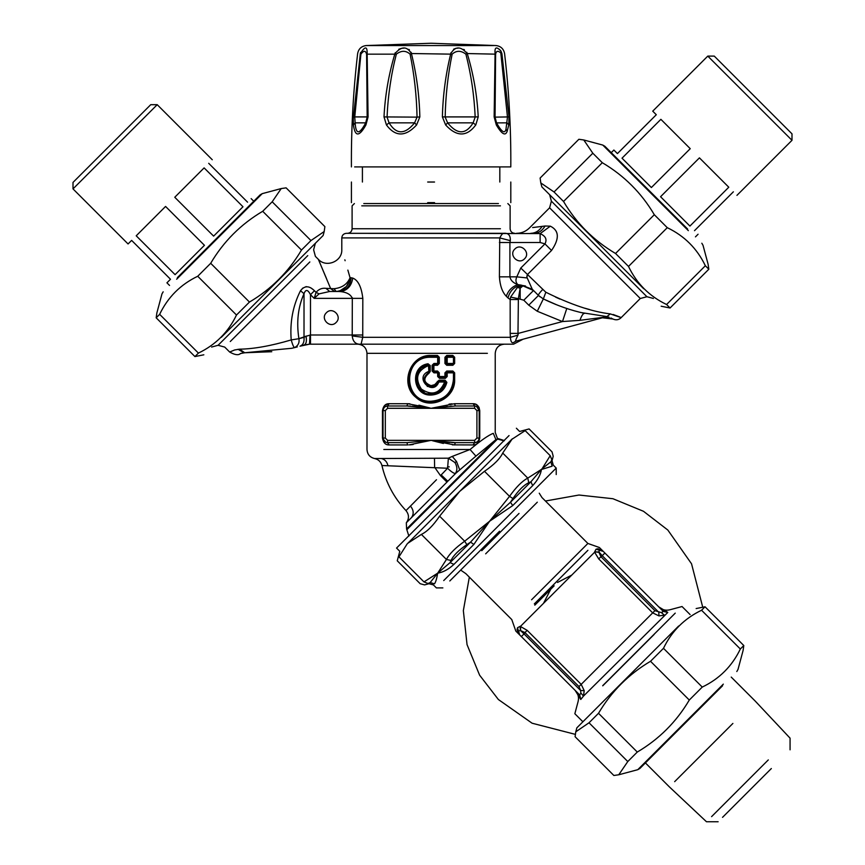 <?xml version="1.0" encoding="UTF-8"?>
<svg xmlns="http://www.w3.org/2000/svg" width="865" height="865" viewBox="0 0 865 865"><rect width="100%" height="100%" fill="white"/><g stroke="black" fill="none" stroke-linecap="round" stroke-linejoin="round"><path stroke-width="1.3" d="M427.678 202.637L434.544 202.637M427.678 182.028L434.544 182.028M500.457 50.419L501.008 51.197C496.467 46.191 494.488 47.002 495.072 53.63L494.142 116.916L496.315 124.971C501.776 134.194 505.398 136.302 507.16 131.285L508.793 124.971L508.988 116.916L495.05 117.132L496.51 122.852C501.678 132.042 504.836 134.129 505.993 129.144L507.474 117.132L500.803 52.949C497.981 50.451 496.25 50.851 495.613 54.16L495.613 54.127M495.05 52.073L495.039 51.067M499.137 49.164L499.808 49.727M508.988 116.916L501.905 53.63L501.008 51.208L500.803 52.949M354.639 166.913L510.804 166.913C511.074 129.026 508.998 91.268 504.587 53.63C503.69 48.927 500.878 46.234 496.142 45.564L431.116 43.25L496.142 45.564M467.251 53.554L495.613 54.16L495.05 117.089L496.521 122.884L507.074 122.852L508.793 124.971M501.311 54.16L501.905 53.63C505.474 53.63 505.474 53.63 501.905 53.63M384.006 116.916L417.049 117.132C416.616 95.691 414.303 74.704 410.086 54.16C405.858 50.375 401.274 50.375 396.332 54.16C391.067 74.714 387.974 95.701 387.055 117.132L389.077 122.852C396.419 134.778 404.917 134.778 414.595 122.852L417.049 117.132L419.849 116.916C419.32 95.366 416.519 74.271 411.448 53.63C406.961 46.05 401.468 46.05 394.959 53.63C388.72 74.293 385.076 95.388 384.006 116.916L386.45 124.971C395.435 136.951 405.49 136.951 416.584 124.971L419.849 116.916M475.772 124.971L473.144 122.852L447.627 122.852C457.293 134.778 465.803 134.778 473.144 122.852L475.166 117.132C474.247 95.691 471.155 74.704 465.889 54.16C460.948 50.375 456.363 50.375 452.136 54.16C447.919 74.714 445.594 95.701 445.172 117.132L447.627 122.852L445.637 124.971C456.731 136.951 466.776 136.951 475.772 124.971L478.215 116.916C477.145 95.366 473.501 74.271 467.273 53.63C460.753 46.05 455.26 46.05 450.773 53.63C445.691 74.293 442.902 95.388 442.383 116.916L445.637 124.971M450.827 53.349L450.946 52.787M453.606 49.219L455.769 48.364M456.039 48.299L458.277 48.105M463.694 49.381L464.375 49.781M466.776 52.289L467.024 52.841M395.013 53.403L395.208 52.797M398.776 49.262L401.371 48.386M401.782 48.299L404.139 48.105M408.842 49.359L409.404 49.781M411.102 52.268L411.297 52.884M411.437 53.533L452.136 54.16M367.257 88.446L367.257 90.403M367.171 117.089L366.609 54.16C365.56 50.375 363.668 50.375 360.91 54.16L354.747 117.132L355.137 122.819C355.861 134.778 359.386 134.778 365.722 122.852L367.171 117.132L368.079 116.916L367.149 53.63C367.322 46.05 365.041 46.05 360.316 53.63L360.608 52.462M465.889 54.16L467.273 53.63M410.086 54.16L411.448 53.63M396.332 54.16L366.609 54.16M365.387 123.436L365.906 124.971L368.079 116.916L353.234 116.916L353.428 124.971C355.039 136.951 359.202 136.951 365.906 124.971M360.91 54.16L360.316 53.63L353.136 120.235M416.584 124.971L414.595 122.852L389.077 122.852L386.45 124.971M478.215 116.916L442.383 116.916M495.05 117.132L494.142 116.916L495.05 117.132M496.607 122.852L496.315 124.971M365.722 122.852L355.147 122.852L353.428 124.971M527.001 277.2L527.369 274.627L551.546 250.461L544.95 243.876C547.275 239.454 545.653 236.048 540.117 233.637L550.345 226.165C559.233 230.566 559.633 238.664 551.546 250.461C559.612 238.675 559.212 230.577 550.345 226.165L545.069 226.014L532.645 227.56M542.474 289.743C539.598 292.727 538.268 294.63 538.473 295.452L532.278 289.256L527.218 277.957L516.794 276.843L520.784 268.042L545.804 292.208C570.543 304.502 592.038 311.724 610.312 313.898C623.719 318.601 624.681 318.807 613.188 314.492M589.584 309.54L584.848 308.21M559.99 299.117L555.59 297.117M429.008 373.215C422.834 378.47 423.515 382.622 431.051 385.671L434.663 384.676L439.052 380.178L445.053 380.178L446.881 382.373C444.664 390.331 439.388 394.559 431.051 395.067C412.443 396.008 409.578 366.317 428.024 363.765L430.24 365.56L430.24 371.485L429.008 373.215L428.467 365.56C417.017 370.588 414.649 378.427 421.352 389.066C431.905 396.04 439.68 393.694 444.675 382.006L438.836 382.006C432.943 397.013 413.654 377.432 428.467 371.485L429.343 371.485L428.726 372.35C421.774 378.351 422.542 383.098 431.04 386.59C434.425 386.471 436.771 384.849 438.079 381.703L438.836 382.006L438.944 381.097L438.079 381.703L435.365 385.271L431.224 386.59M445.053 380.178L444.87 381.097L438.944 381.097L444.87 381.097L445.767 382.189C443.702 389.693 438.804 393.672 431.062 394.148C413.762 395.046 411.113 367.074 428.24 364.662L429.343 365.56L428.467 365.56L428.24 364.662L426.434 365.149L421.233 368.176L417.438 373.529M416.389 377.508L416.811 383.184M418.703 387.39L424.391 392.515M427.764 393.748L433.051 394.029M446.881 382.373L444.675 382.006L444.87 381.097L445.767 382.189L441.474 390.007L431.062 394.148L431.051 395.067M500.446 205.848L361.775 205.848L500.446 205.848M498.435 203.556L363.787 203.556L498.435 203.556M439.052 380.178L438.079 381.703L437.301 381.4M528.753 305.161L537.273 311.259L562.488 321.553L579.918 320.331L604.797 317.141L516.113 341.091C515.118 341.578 515.735 339.61 517.962 335.177L510.393 337.296L510.177 333.393L518.286 333.393L517.962 335.177L518.373 298.685L523.801 300.209L528.753 305.161L538.473 295.452L543.339 298.933C557.32 305.68 571.062 310.481 584.589 313.346L581.821 312.719M545.837 292.229L543.339 298.933L557.503 305.161M514.816 249.077C520.817 242.546 531.067 252.796 524.536 258.797C518.535 265.328 508.285 255.078 514.816 249.077C508.285 255.078 518.535 265.328 524.536 258.797C531.067 252.796 520.817 242.546 514.816 249.077M428.024 363.765L428.24 364.662M555.827 304.502L543.339 298.933L537.273 311.259M610.312 313.898L606.916 316.568L609.22 317.314M612.16 318.601L610.863 317.974M581.302 312.6L606.916 316.568L604.797 317.141M539.403 233.572L346.378 233.323L503.819 233.323C508.404 232.89 510.566 235.334 510.296 240.654L509.907 242.492L510.296 240.654L499.743 237.907L499.408 276.843C500.013 285.71 502.316 292.197 506.306 296.284L507.971 297.938C509.961 290.683 514.372 286.412 521.206 285.115L533.521 290.489L523.801 300.209M526.871 275.913L526.893 276.551M525.531 286.001L523.271 285.612L520.168 288.207L517.411 287.418L523.271 285.612M545.069 226.014C542.258 230.739 538.592 233.172 534.062 233.323M518.286 333.393L562.488 321.553L566.78 308.491M520.168 298.685L520.168 288.207L518.373 298.685L510.588 297.095L517.411 287.418M516.113 341.091L513.15 342.713C511.604 343.048 510.685 341.243 510.393 337.296L362.738 337.296L352.217 335.923C352.888 341.88 355.85 344.627 361.083 344.173L513.55 344.173L361.083 344.173L362.738 337.296L362.813 298.371L314.168 298.371L319.044 293.873L329.651 291.494L325.943 288.337L333.933 288.726C341.935 287.915 347.308 284.25 350.065 277.752L347.86 270.107M362.813 298.371C361.483 286.931 358.121 280.173 352.736 278.076L351.104 277.752C350.379 286.099 346.27 290.683 338.799 291.494L329.651 291.494L334.593 291.494L330.646 288.575L318.698 260.16L326.527 278.627M405.977 510.599C393.953 497.71 385.941 482.681 381.941 465.521L447.594 468.246L448.373 458.19L454.925 462.526C457.38 466.646 457.509 470.3 455.336 473.512L455.336 473.512C453.649 473.382 451.065 471.62 447.594 468.246L441.182 474.917L447.811 481.254L406.323 522.774C409.275 518.632 409.156 514.567 405.977 510.599L410.453 506.09C413.675 510.026 414.032 513.853 411.524 517.562M448.34 480.724L455.952 473.123L475.945 456.125L470.041 449.508C481.026 440.371 488.779 434.976 493.31 433.354C495.872 432.143 495.872 432.143 493.31 433.354L495.915 439.636L406.593 528.958L495.915 439.636L497.505 439.063L504.122 440.858L497.505 439.063L407.101 529.466L497.505 439.063M433.96 363.462L433.884 365.289L433.008 365.289L433.916 364.37L437.582 364.37L438.501 363.462L437.582 364.37L433.916 364.37L433.008 365.289L433.008 371.02L433.884 371.02L433.884 365.289L437.495 365.289L439.301 363.462L439.301 357.277L437.495 355.439L431.17 355.439C409.988 354.293 399.349 384.557 415.935 397.381C430.002 410.799 455.736 398.733 454.655 379.259L454.655 372.847L452.849 371.02L446.751 371.02L444.945 372.847L444.945 376.513L439.301 376.513L439.301 372.847L437.495 371.02L433.884 371.02L433.916 371.928L437.582 371.928L433.916 371.928L433.008 371.02L433.96 372.847L437.668 372.847L437.668 376.513L439.528 378.34L445.334 378.34L447.194 376.513L447.194 372.847L453.465 372.847L453.465 379.259C452.103 392.71 444.632 400.041 431.051 401.241C402.474 402.549 402.474 355.969 431.051 357.277L437.668 357.277L437.668 363.462L433.96 363.462L432.1 365.289L432.1 371.02L433.96 372.847M437.668 376.513L438.501 376.513L438.501 372.847L437.582 371.928L438.501 372.847L438.501 376.513L439.301 376.513L439.42 377.432L445.14 377.432L439.42 377.432L438.501 376.513L439.528 378.34M447.194 376.513L445.14 377.432L446.059 376.513L444.945 376.513L445.334 378.34M579.918 320.331C581.626 315.595 583.172 313.271 584.589 313.346C583.172 313.271 581.626 315.595 579.918 320.331M603.565 317.282L602.116 317.498M604.44 317.423L608.549 317.044L604.44 317.423M602.862 317.844L612.896 319.001C615.999 320.364 618.691 319.964 620.994 317.801L640.284 298.501L549.599 207.816L529.456 227.96C525.855 231.463 521.53 233.258 516.502 233.323M339.75 290.964L346.357 286.531L349.428 280.941L350.065 277.752C348.736 285.926 344.119 290.499 336.215 291.494L333.933 288.726M505.246 233.42L503.819 233.323C502.879 233.053 501.516 234.577 499.743 237.907L341.794 237.907L499.743 237.907M521.963 285.309L532.278 289.256M518.286 299.528L510.177 299.528L510.588 297.095M506.306 296.284C508.263 290.478 512.112 286.585 517.875 284.617C515.745 282.66 515.389 280.076 516.794 276.843L509.907 276.843C510.61 280.39 513.269 282.985 517.875 284.617L521.206 285.115M319.044 293.873L316.071 292.359C318.709 289.191 321.996 287.85 325.943 288.337M314.168 298.371L316.071 292.359L314.449 290.737L310.492 294.695L314.168 298.371M326.408 312.741C332.398 306.21 342.648 316.46 336.117 322.461C330.116 328.992 319.866 318.742 326.408 312.741C319.866 318.742 330.116 328.992 336.117 322.461C342.648 316.46 332.398 306.21 326.408 312.741M307.767 255.608L218.077 345.297L224.716 347.081L229.668 352.033L234.62 349.968L239.497 349.179C253.715 348.973 270.961 345.892 291.213 339.923L298.912 338.702C296.327 322.137 298.025 307.118 304.015 293.678C305.691 289.126 307.854 289.461 310.492 294.695L310.492 335.004L306.005 336.29M300.501 290.716L304.015 293.678L304.015 337.361L298.912 338.702C299.625 342.67 298.198 345.632 294.63 347.6L291.764 348.281L294.63 347.6C293.711 347.352 292.575 344.789 291.213 339.923C289.797 322.18 292.889 305.778 300.501 290.716C304.502 285.504 309.151 285.515 314.449 290.737M239.497 349.179L244.741 352.758C238.891 353.904 238.664 353.904 244.06 352.758L242.308 352.996M241.303 353.298L240.351 353.699C238.275 355.45 234.718 354.888 229.668 352.033M313.562 289.894L310.849 287.883M306.242 286.596L302.469 288.283M315.357 243.281L313.617 249.758L315.401 256.397L318.342 259.338L319.639 262.365M329.533 291.494L334.593 291.494M441.182 474.917L444.415 471.576M387.596 408.291L387.596 405.999L389.099 403.706L387.596 405.999L406.874 405.999L431.116 408.291L387.596 408.291L385.314 410.583L383.022 410.583C383.617 407.458 385.141 405.934 387.596 405.999C384.839 406.291 383.314 407.815 383.022 410.583L383.022 438.058C383.314 440.826 384.839 442.35 387.596 442.642L406.874 442.642L407.707 444.934L389.099 444.934L387.509 442.642M476.496 406.399L479.199 410.583C478.907 407.815 477.383 406.291 474.625 405.999L455.347 405.999L454.514 403.706L473.123 403.706C476.68 403.609 478.896 405.901 479.751 410.583L479.751 438.058C478.896 442.75 476.68 445.032 473.123 444.934L474.625 442.642C477.383 442.35 478.907 440.826 479.199 438.058L479.199 410.583L479.751 410.583M436.49 479.718L410.453 506.09M381.941 465.521C380.881 461.715 378.438 459.391 374.577 458.536L448.373 458.19L452.265 456.406L456.579 461.575L454.925 462.526M456.579 461.575L459.704 469.879M453.163 364.37L446.978 364.37L446.059 363.462L447.194 363.462L447.194 357.277L453.465 357.277L453.465 363.462L447.194 363.462L446.978 364.37L453.163 364.37L454.082 363.462L453.163 364.37L454.071 363.462L454.082 357.277L453.163 356.358L454.071 357.277L453.163 356.358L446.978 356.358L453.163 356.358L452.849 355.439L446.751 355.439L447.194 357.277L446.059 357.277L446.978 356.358L446.059 357.277L446.059 363.462L446.059 357.277L444.945 357.277L444.945 363.462L446.978 364.37L446.751 365.289L452.849 365.289L453.163 364.37M444.945 372.847L446.059 372.847L446.059 376.513L446.059 372.847L447.194 372.847L446.978 371.928L453.163 371.928L454.071 372.847L453.163 371.928L446.978 371.928L446.059 372.847L446.751 371.02M431.051 401.241L431.051 402.16L438.371 401.003L445.853 396.84L449.497 393.002L452.319 388.071L454.082 379.259C452.676 393.272 444.999 400.906 431.051 402.16C401.684 403.522 401.684 354.996 431.051 356.358L437.582 356.358L438.501 357.277L437.668 357.277L437.582 356.358L431.17 356.358L431.17 357.277M437.495 365.289L437.668 363.462L438.501 363.462L438.501 357.277L437.582 356.358L438.501 357.267M433.916 371.928L433.008 371.042L433.008 365.268L433.916 364.37M515.302 341.253L515.962 341.124M362.813 335.004L352.315 335.004L352.217 335.923L352.315 298.371C350.768 294.554 346.887 292.294 340.669 291.602L338.799 291.494M352.196 297.571L352.304 298.209M344.854 259.824L345.113 260.722M361.083 344.173L309.508 344.173L310.005 335.004L309.508 344.173L304.145 344.973C306.296 343.913 306.902 340.994 305.983 336.204L298.912 338.702M306.307 338.064L306.405 339.102M306.426 340.14L306.361 341.102M306.221 341.999L306.005 342.81M305.723 343.492L305.367 344.075M309.508 344.173L300.014 346.184C303.096 344.973 304.437 342.032 304.015 337.361L306.253 336.053M297.311 346.908L294.76 347.568M271.783 351.709L244.741 352.758L291.764 348.281M304.145 344.973L300.75 345.968M412.259 504.273L414.638 501.884M434.468 458.364L434.608 467.219L440.49 475.62L446.967 482.097L447.811 481.254M436.22 392.256L438.425 392.256M444.848 442.015L431.084 440.35L474.625 440.35L476.918 438.058L479.199 438.058C478.605 441.182 477.08 442.707 474.625 442.642L455.347 442.642L431.116 440.35L406.874 442.642M385.725 442.242L382.471 438.058L382.471 410.583C383.325 405.901 385.541 403.609 389.099 403.706L407.707 403.706L431.116 408.291L455.347 405.999M476.918 438.058L476.918 410.583L474.625 408.291L474.625 405.999L473.123 403.706L474.712 405.999M452.265 456.406L470.041 449.508L383.8 449.508C361.84 449.508 361.84 449.508 383.8 449.508L470.041 449.508M475.945 456.125L495.915 439.636M452.849 371.02L454.082 372.847L454.071 379.259L453.465 379.259M513.15 342.713C520.481 341.643 520.481 341.643 513.15 342.713M407.729 406.009L410.594 406.096M412.151 406.193L416.195 406.507M417.373 406.626L431.116 408.291L440.036 407.156M446.07 406.507L447.324 406.399M450.2 406.182L451.898 406.085M454.493 442.631L451.53 442.534M450.07 442.458L446.026 442.134M454.482 455.585L452.471 456.331M416.833 380.124L415.795 379.735M455.347 442.642L454.514 444.934L431.116 440.35L408.907 444.902M385.314 410.583L385.314 438.058L387.596 440.35L387.596 442.642L389.099 444.934L388.536 444.902M406.874 405.999L407.707 403.706L409.848 403.782M474.625 408.291L431.116 408.291L454.514 403.706M474.625 440.35L474.625 442.642L473.123 444.934L452.373 444.859M452.849 365.289L454.655 363.462L454.082 363.462L454.071 357.277L454.655 357.277L452.849 355.439M437.495 371.02L437.668 372.847L439.301 372.847M437.495 355.439L437.582 356.358M413.189 444.502L410.205 444.837M385.336 404.917L389.099 403.706M418.92 405.188L430.11 408.021M449.032 404.139L452.017 403.814M443.356 443.464L432.576 440.75M150.737 104.687L73.006 182.418L150.737 104.687L157.214 104.687L212.271 159.744M73.006 182.418L73.006 188.894L157.214 104.687M73.006 188.894L128.063 243.952L131.631 240.394L170.492 279.254L166.923 282.823L169.551 285.439M165.572 206.443L204.443 245.303L175.087 274.659L136.216 235.799L165.572 206.443M204.118 167.897L242.978 206.767L213.623 236.123L174.762 197.263L204.118 167.897M247.574 202.172C252.288 197.458 252.288 197.458 247.574 202.172L208.703 163.312C213.428 158.587 213.428 158.587 208.703 163.312M791.994 133.837L714.263 56.106L791.994 133.837L791.994 140.314L736.937 195.371M714.263 56.106L707.786 56.106L791.994 140.314M707.786 56.106L652.729 111.163L656.297 114.731L617.426 153.592L613.869 150.034L611.241 152.651M690.238 148.683L651.377 187.543L622.021 158.187L660.882 119.327L690.238 148.683M728.784 187.218L689.913 226.079L660.557 196.723L699.428 157.863L728.784 187.218M694.509 230.674C699.234 235.399 699.234 235.399 694.509 230.674L733.369 191.814C738.094 196.528 738.094 196.528 733.369 191.814M481.751 550.702L519.022 513.432M582.902 721.788L574.847 713.733L578.123 701.461C579.107 697.255 578.112 693.568 575.16 690.4L580.783 699.471L583.475 696.109L584.21 690.648L581.193 684.377L527.163 630.358L520.189 626.314L517.497 627.741L517.043 629.807L518.416 632.077M594.633 551.87L598.926 552.313L600.883 556.638L654.902 610.668L661.368 612.604L663.26 611.382L603.305 551.427L598.115 548.734L596.05 549.189L594.633 551.87L598.948 551.978L599.294 550.151L603.305 551.427L599.315 550.151M598.115 548.734L600.667 550.129L598.115 548.734C599.769 547.08 599.769 547.08 598.115 548.734M596.05 549.189L599.294 550.151L598.926 552.313M520.189 626.314L520.298 630.628L518.47 630.974L519.746 634.986L517.497 627.741M520.633 630.607L524.017 633.904L524.958 632.564L520.633 630.607L520.525 626.325L594.633 552.205L598.666 558.855L602.224 555.698L598.948 551.978M662.925 611.058L667.434 612.15C670.548 609.036 670.548 609.036 667.434 612.15L658.719 606.841C661.876 609.803 665.563 610.787 669.78 609.814L682.042 606.527L690.097 614.582M598.666 558.855L652.686 612.874L658.957 615.902L664.428 615.156L661.368 612.604M658.957 615.902L658.827 612.312L602.224 555.698L604.895 553.027M517.043 629.807C515.389 631.461 515.389 631.461 517.043 629.807L519.746 634.986L515.8 631.05L511.777 619.567L465.857 573.657L460.677 570.089M518.47 630.974L519.746 634.986L518.622 633.126M527.163 630.358L524.958 632.564L578.977 686.583L654.902 610.668M667.78 612.463L663.26 611.382L667.78 612.463L583.475 696.109L580.923 693.06L579.701 694.941L580.783 699.471L578.847 694.087M584.21 690.648L580.631 690.519L578.977 686.583M580.858 693.373L580.631 690.519L524.017 633.904L521.346 636.586L519.746 634.986M662.266 612.398L661.682 612.55M602.743 685.826C566.088 722.48 566.088 722.48 602.743 685.826L654.145 634.434M571.495 575.225L557.525 582.448M550.767 589.206L543.49 603.359M579.701 694.941L521.346 636.586M519.195 634.315L518.654 633.245M601.489 550.313L603.294 551.427L600.007 550.086M702.672 606.981L691.535 563.785L667.834 530.05L643.474 511.28L612.939 498.727L578.945 495.029L545.447 501.019M469.338 577.128L463.348 610.625L467.046 644.62L479.599 675.165L498.37 699.515L532.105 723.216L575.29 734.353M430.121 582.577C428.597 584.113 428.597 584.113 430.121 582.577L434.511 583.799C435.722 582.134 436.782 578.588 437.69 573.149L423.991 581.896C418.93 584.308 418.93 584.308 423.991 581.896L428.002 583.497L430.121 582.577L437.69 573.149L446.437 559.46L421.385 534.408C427.083 531.683 433.16 525.606 439.615 516.178L464.667 541.22L489.579 521.26L473.879 544.431L470.549 542.15L450.081 562.628L453.941 564.369C448.448 569.419 443.021 572.349 437.69 573.149L450.081 562.628L451.033 560.466L446.437 559.46C449.313 553.924 455.39 547.848 464.667 541.22L466.873 544.626L470.549 542.15L489.579 521.26L509.539 496.348L484.486 471.295C493.926 464.84 500.002 458.764 502.716 453.065L527.769 478.118L541.458 469.371C540.657 474.712 537.738 480.129 532.678 485.633L530.937 481.762L510.469 502.241L512.75 505.571L489.579 521.26L510.469 502.241L512.945 498.554L509.539 496.348C516.156 487.071 522.233 480.994 527.769 478.118L528.774 482.724L530.937 481.762L541.458 469.371L542.506 469.165L541.458 469.371L542.117 468.689L550.897 461.802L551.816 459.683L550.216 455.682C552.616 450.611 552.616 450.611 550.216 455.682L525.163 430.629C530.386 428.391 530.386 428.391 525.163 430.629L511.593 439.496L407.123 543.966L398.949 556.844C396.7 562.066 396.7 562.066 398.949 556.844L423.98 581.907M509.042 435.571L396.548 548.064L399.792 551.308L397.251 560.79L420.174 583.713L424.596 584.902L428.975 583.724L433.397 584.913L436.382 587.897L442.858 587.897M512.285 438.804L502.716 453.065M484.486 471.295L459.704 491.385L439.615 516.178M421.385 534.408L407.815 543.274M542.506 469.165L552.119 466.203C553.6 464.71 553.6 464.71 552.119 466.203L550.897 461.802C552.421 460.277 552.421 460.277 550.897 461.802M434.511 583.799C433.03 585.281 433.03 585.281 434.511 583.799L434.522 583.788M499.538 531.229L449.8 580.966M687.621 229.03C706.121 247.52 706.121 247.52 687.621 229.03L604.873 146.282L602.786 145.071L688.345 230.641C707.473 249.758 707.473 249.758 688.345 230.641M701.829 243.227L703.029 245.314L708.121 264.322L708.824 269.231L705.353 265.75C697.125 248.601 684.431 235.907 667.272 227.679L654.308 214.715C641.441 192.917 624.098 175.584 602.299 162.707L592.817 153.213L583.778 139.979L578.88 139.276L540.117 178.049L540.809 182.947L554.043 191.976L563.537 201.469C576.414 223.267 593.747 240.611 615.545 253.477L628.509 266.442C636.737 283.601 649.431 296.284 666.58 304.512L670.061 307.994L661.163 306.221M643.701 288.748C666.45 311.508 666.45 311.508 643.701 288.748L541.879 186.937L540.809 182.947M554.043 191.976L592.817 153.213M602.299 162.707L563.537 201.469M615.545 253.477L654.308 214.715M667.272 227.679L628.509 266.442M708.824 269.231L670.061 307.994M666.58 304.512L705.353 265.75M723.324 684.129C742.44 665.012 742.44 665.012 723.324 684.129L637.765 769.688L639.851 768.488L722.599 685.729C741.1 667.239 741.1 667.239 722.599 685.729M696.141 608.549L705.04 606.776L701.558 610.247C684.41 618.475 671.716 631.169 663.487 648.317L650.523 661.282C628.725 674.159 611.393 691.492 598.515 713.29L589.022 722.783L575.787 731.812L575.095 736.721L613.858 775.483L618.756 774.78L627.785 761.546L637.278 752.053C659.076 739.186 676.419 721.853 689.286 700.045L702.25 687.08C719.41 678.852 732.093 666.169 740.332 649.01L743.803 645.539L743.1 650.448L738.007 669.445L736.807 671.532M575.787 731.812L576.858 727.822L678.668 626.011C701.429 603.262 701.429 603.262 678.668 626.011M740.332 649.01L701.558 610.247M705.04 606.776L743.803 645.539M663.487 648.317L702.25 687.08M689.286 700.045L650.523 661.282M598.515 713.29L637.278 752.053M627.785 761.546L589.022 722.783M176.655 279.222C157.527 298.339 157.527 298.339 176.655 279.222L262.214 193.652L260.127 194.863L177.379 277.611C158.879 296.1 158.879 296.1 177.379 277.611M203.837 354.801L194.939 356.575L198.42 353.093C215.569 344.865 228.263 332.182 236.491 315.022L249.455 302.058C271.253 289.191 288.586 271.848 301.463 250.05L310.957 240.556L324.191 231.528L324.883 226.63L286.12 187.856L281.222 188.559L272.183 201.794L262.701 211.287C240.903 224.165 223.559 241.497 210.692 263.295L197.728 276.259C180.569 284.488 167.875 297.182 159.647 314.33L156.176 317.812L156.879 312.903L161.971 293.895L163.171 291.808M324.191 231.528L323.121 235.518L221.299 337.328C198.55 360.078 198.55 360.078 221.299 337.328M194.939 356.575L156.176 317.812M159.647 314.33L198.42 353.093M272.183 201.794L310.957 240.556M301.463 250.05L262.701 211.287M210.692 263.295L249.455 302.058M236.491 315.022L197.728 276.259M768.304 759.913L711.592 816.636L768.304 759.913M771.342 768.542L722.535 817.349L771.342 768.542M732.893 723.432L674.657 781.657L732.893 723.432M431.116 440.35L387.596 440.35M505.993 129.144L507.16 131.285M431.105 43.25L366.079 45.564L493.504 45.564M360.316 53.63C356.748 53.63 356.748 53.63 360.316 53.63M653.399 298.457L646.923 296.727L551.383 201.177L549.599 207.816M430.24 365.56L429.343 365.56L428.726 372.35C421.774 378.351 422.542 383.098 431.04 386.59L431.051 385.671M354.391 203.556L352.098 205.848L352.098 228.749L500.446 228.749M430.24 371.485L429.343 371.485L429.343 365.56L428.391 364.652M542.15 226.371C539.187 230.869 535.403 233.193 530.775 233.323M520.784 268.042L544.95 243.876L540.117 242.492L540.117 233.637M309.843 261.944L230.263 341.534L309.843 261.944M433.008 371.02L432.1 371.02M433.008 365.289L432.1 365.289M540.117 242.492L509.907 242.492L509.907 276.843L499.408 276.843M238.026 349.287L244.06 352.758M439.863 391.348L441.496 391.348M385.314 438.058L383.022 438.058M476.918 410.583L479.199 410.583M449.259 466.862L447.519 466.862M431.051 402.16C401.674 403.49 401.674 355.028 431.051 356.358L431.051 357.277M439.301 357.277L438.501 357.277L438.501 363.462L439.301 363.462M352.736 278.076C351.568 285.796 347.557 290.305 340.669 291.602M351.104 277.752L350.065 277.752M510.177 333.393L510.177 299.528L507.971 297.938M499.408 242.492L509.907 242.492M387.931 465.619C387.033 461.769 384.882 459.412 381.465 458.526M454.655 372.847L454.071 372.847L454.071 379.259L454.655 379.259M352.315 335.004L310.492 335.004L310.492 344.173M389.099 444.934C385.541 445.032 383.325 442.75 382.471 438.058M383.022 410.583L382.471 410.583M479.199 438.058L479.751 438.058M454.655 363.462L454.655 357.277M446.751 355.439L444.945 357.277M444.945 363.462L446.751 365.289M431.17 355.439L431.17 356.358M473.123 403.706L476.204 404.496L478.259 406.236M478.734 406.918L479.296 408.075M474.593 444.761L473.242 444.934M427.278 386.493L427.278 385.466M438.76 393.175L436.457 393.175M374.577 458.536C369.874 457.358 367.344 454.352 366.987 449.508L366.987 353.331L487.384 353.331M485.665 553.838L537.306 502.197L485.665 553.838M539.252 493.201L541.966 497.548L587.886 543.458L531.586 599.759M534.343 603.878L587.908 550.302L534.343 603.878M534.797 605.176L554.151 585.832M580.469 699.115C577.355 702.229 577.355 702.229 580.469 699.115M602.732 685.653L675.241 613.134L602.732 685.653M528.774 482.724C523.768 485.081 518.481 490.358 512.945 498.554M466.873 544.626C458.677 550.172 453.39 555.449 451.033 560.466M428.002 583.497C423.493 585.356 423.493 585.356 428.002 583.497M551.816 459.683C553.676 455.174 553.676 455.174 551.816 459.683L551.838 459.629M542.117 468.689L550.216 455.682M532.678 485.633L512.75 505.571M473.879 544.431L453.941 564.369M516.383 428.24L519.616 431.473L529.099 428.932L552.032 451.854L553.211 456.288L552.043 460.656L553.232 465.078L556.217 468.073L443.723 580.566M351.417 182.028L351.417 202.637M510.804 182.028L510.804 202.637M362.413 182.028L362.413 166.913M499.819 182.028L499.819 166.913M366.079 45.564C361.343 46.234 358.532 48.927 357.634 53.63C353.223 91.268 351.147 129.026 351.417 166.913M365.7 122.884L367.16 117.11L367.257 91.647M495.061 117.11L494.964 90.23M549.643 194.701L551.383 201.177M646.923 296.727L640.284 298.501M433.192 394.007L428.413 393.889M514.697 233.323C511.929 233.042 510.404 231.517 510.123 228.749L510.123 205.848L507.831 203.556M435.463 385.844L434.544 384.936M538.473 295.452L539.976 296.792M211.601 347.038L218.077 345.297M352.098 228.749C351.817 231.517 350.293 233.042 347.525 233.323M406.323 522.774L406.593 528.958L408.875 536.105M437.582 371.928L438.501 372.837M437.582 364.37L438.501 363.473M346.378 233.323C343.61 233.604 342.075 235.139 341.794 237.907L341.794 249.628C342.432 261.392 326.213 268.107 318.342 259.338M300.014 346.184L302.058 345.589M504.392 344.173C498.835 344.724 495.786 347.773 495.234 353.331L495.234 432.435L497.418 438.382L504.425 440.566M439.42 377.432L438.501 376.524M513.55 344.173L523.044 339.231M366.987 353.331C366.436 347.773 363.387 344.724 357.829 344.173M253.759 201.231L251.131 198.615M695.449 236.859L698.077 234.242M603.305 551.427L599.359 547.491L587.886 543.458M556.217 468.073L556.217 474.55M602.786 145.071L583.778 139.979M637.765 769.688L618.756 774.78M262.214 193.652L281.222 188.559M731.239 677.1L755.232 701.093L790.069 738.159L790.069 749.814M645.409 762.919L669.402 786.912L706.478 821.75L718.134 821.75"/></g></svg>
